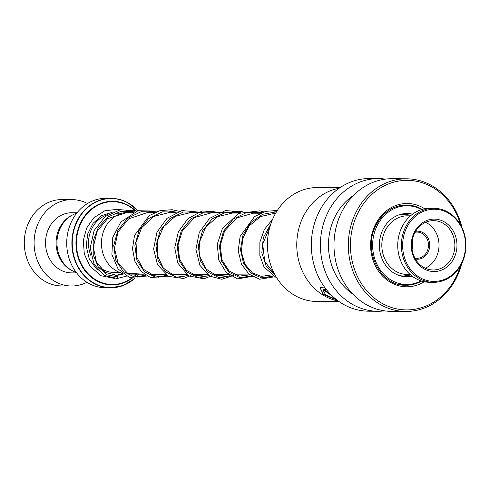 <?xml version="1.0" encoding="UTF-8"?>
<svg xmlns="http://www.w3.org/2000/svg" width="490" height="490" viewBox="0 0 490 490"><rect width="100%" height="100%" fill="white"/><g stroke="black" fill="none" stroke-linecap="round" stroke-linejoin="round"><path stroke-width="0.73" d="M76.293 272.471A30.79 26.852 -89.6 0 1 72.14 270.651A30.79 26.852 -89.6 0 1 57.067 240.155A30.79 26.852 -89.6 0 1 76.703 213.217M133.543 212.36L128.588 212.323A30.876 26.926 90.4 0 0 102.147 236.26A30.876 26.926 90.4 0 0 116.669 271.037A30.876 26.926 90.4 0 0 122.169 273.267M137.935 210.725L127.902 202.768C122.623 199.883 117.055 198.407 111.193 198.346L106.036 198.309A44.737 39.01 90.4 0 0 67.73 232.983A44.737 39.01 90.4 0 0 88.776 283.373A44.737 39.01 90.4 0 0 105.417 287.777L110.575 287.814A44.737 39.01 -89.6 0 1 93.933 283.41A44.737 39.01 -89.6 0 1 72.894 233.02A44.737 39.01 -89.6 0 1 111.193 198.346A44.737 39.01 -89.6 0 1 127.835 202.756M87.496 203.534A43.194 37.669 90.4 0 0 72.055 199.62L62.242 199.553A43.194 37.669 90.4 0 0 25.26 233.026A43.194 37.669 90.4 0 0 45.576 281.677A43.194 37.669 90.4 0 0 61.642 285.933L71.46 286.001A43.194 37.669 90.4 0 0 86.951 282.295M72.159 215.177A30.08 26.233 90.4 0 0 56.105 242.164A30.08 26.233 90.4 0 0 70.928 269.996A30.08 26.233 90.4 0 0 71.773 270.443M77.059 212.764L71.969 212.727A30.08 26.233 90.4 0 0 46.207 236.045A30.08 26.233 90.4 0 0 60.356 269.923A30.08 26.233 90.4 0 0 71.546 272.887L76.642 272.924M72.055 199.62A43.194 37.669 90.4 0 0 35.072 233.093A43.194 37.669 90.4 0 0 55.388 281.744A43.194 37.669 90.4 0 0 71.46 286.001M136.973 211.025L120.442 209.726L105.148 216.611L94.08 230.594L90.203 247.971L94.086 264.324L104.376 275.484L117.269 278.492L118.023 276.948L116.963 275.417M115.009 278.381A1.544 0.753 85.9 0 1 114.758 278.479L101.063 275.735L89.86 266.064L84.323 254.059L83.288 240.486L86.656 228.04L93.811 217.787L104.762 210.81L117.282 209.31L120.136 209.781M407.025 275.907L404.299 276.617M404.722 213.615L407.172 214.375M412.592 214.173A31.623 27.575 90.4 0 0 407.147 213.511A31.623 27.575 90.4 0 0 381.171 233.883A31.623 27.575 90.4 0 0 388.674 268.875A31.623 27.575 90.4 0 0 406.706 276.758A31.623 27.575 90.4 0 0 412.157 276.17M421.633 209.567A39.335 34.3 90.4 0 0 407.196 205.8A39.335 34.3 90.4 0 0 374.887 231.139A39.335 34.3 90.4 0 0 384.221 274.67A39.335 34.3 90.4 0 0 406.651 284.47A39.335 34.3 90.4 0 0 421.137 280.905M415.63 231.335A14.039 12.244 -89.6 0 1 428.603 239.285A14.039 12.244 -89.6 0 1 425.516 255.792A14.039 12.244 -89.6 0 1 415.44 259.051M414.908 258.089A13.114 11.435 90.4 0 0 416.947 258.316A13.114 11.435 90.4 0 0 424.53 255.094A13.114 11.435 90.4 0 0 427.77 240.645A13.114 11.435 90.4 0 0 417.131 232.095A13.114 11.435 90.4 0 0 415.085 232.291M410.504 215.851L407.582 215.827A29.308 25.56 90.4 0 0 390.628 223.036A29.308 25.56 90.4 0 0 383.394 255.327A29.308 25.56 90.4 0 0 407.178 274.443L410.099 274.467M454.726 272.544A36.095 31.476 90.4 0 0 457.88 221.621A36.095 31.476 90.4 0 0 413.474 218.099A36.095 31.476 90.4 0 0 410.32 269.022A36.095 31.476 90.4 0 0 454.726 272.544M412.494 217.401A37.02 32.285 -89.6 0 1 433.907 208.299A37.02 32.285 -89.6 0 1 463.938 232.444A37.02 32.285 -89.6 0 1 454.8 273.242A37.02 32.285 -89.6 0 1 433.393 282.338A37.02 32.285 -89.6 0 1 403.356 258.193A37.02 32.285 -89.6 0 1 412.494 217.401M433.907 208.299L430.281 208.275A37.02 32.285 90.4 0 0 408.868 217.37A37.02 32.285 90.4 0 0 399.73 258.169A37.02 32.285 90.4 0 0 429.767 282.314L433.393 282.338M449.085 265.096A26.221 22.871 -89.6 0 1 416.825 262.542A26.221 22.871 -89.6 0 1 419.115 225.547A26.221 22.871 -89.6 0 1 451.376 228.101A26.221 22.871 -89.6 0 1 449.085 265.096M419.244 226.705A24.684 21.523 90.4 0 0 413.15 253.9A24.684 21.523 90.4 0 0 433.172 269.996A24.684 21.523 90.4 0 0 447.45 263.932A24.684 21.523 90.4 0 0 453.538 236.731A24.684 21.523 90.4 0 0 433.515 220.635A24.684 21.523 90.4 0 0 419.244 226.705M425.259 268.208A24.684 21.523 90.4 0 0 431.598 263.822A24.684 21.523 90.4 0 0 425.577 222.313M412.176 240.896A13.114 11.435 -89.6 0 1 412.121 249.447M339.135 301.613L316.699 301.46A56.95 49.668 -89.6 0 1 272.36 219.863A56.95 49.668 -89.6 0 1 317.489 187.56L339.925 187.719M338.29 301.019A57.073 49.772 -89.6 0 1 301.705 220.01A57.073 49.772 -89.6 0 1 339.074 188.301M324.417 286.981L320.007 287.716L323.29 294.508L337.2 300.211M336.361 299.562L325.721 294.949L322.947 289.945L326.132 289.272M334.149 297.73A57.073 49.772 -89.6 0 1 333.806 297.571L333.966 297.571M330.738 294.355C328.649 293.737 327.737 293.094 328 292.426A57.073 49.772 -89.6 0 1 325.378 290.3L324.582 290.68L332.104 295.862M384.577 310.85A66.328 57.845 -89.6 0 1 377.778 311.26A66.328 57.845 -89.6 0 1 326.144 216.225A66.328 57.845 -89.6 0 1 378.697 178.605A66.328 57.845 -89.6 0 1 385.489 179.113M377.778 311.26L368.719 311.199A66.328 57.845 -89.6 0 1 317.085 216.164A66.328 57.845 -89.6 0 1 369.644 178.544L378.697 178.605M352.733 294A57.073 49.772 -89.6 0 1 333.408 220.231A57.073 49.772 -89.6 0 1 353.413 195.522M461.702 263.583A66.328 57.845 -89.6 0 1 458.266 273.837A66.328 57.845 -89.6 0 1 405.708 311.456L391.369 311.358A66.328 57.845 -89.6 0 1 339.729 216.323A66.328 57.845 -89.6 0 1 392.288 178.703L406.633 178.801A66.328 57.845 -89.6 0 1 461.948 227.446M405.708 311.456A66.328 57.845 -89.6 0 1 354.074 216.421A66.328 57.845 -89.6 0 1 406.633 178.801M460.367 266.046A64.79 56.497 -89.6 0 1 457.813 273.175A64.79 56.497 -89.6 0 1 382.372 303.537A64.79 56.497 -89.6 0 1 356.04 217.095A64.79 56.497 -89.6 0 1 410.73 180.485A64.79 56.497 -89.6 0 1 460.649 224.965M324.686 290.57L331.663 295.439M320.099 287.606L323.376 294.202L336.648 299.788M323.033 289.829L325.905 288.978M126.781 210.767L134.591 211.907L126.781 210.767M145.542 275.08L136.931 277.162L145.542 275.08M147.98 210.921L155.734 212.054L147.98 210.921M166.68 275.227L158.068 277.309L166.68 275.227M169.038 211.061L176.865 212.201L169.038 211.061M187.817 275.374L179.181 277.456L187.817 275.374M190.243 211.208L198.003 212.342L190.243 211.208M208.954 275.521L200.355 277.603L208.954 275.521M211.355 211.355L219.14 212.495L211.355 211.355M230.092 275.668L221.449 277.75L230.092 275.668M232.468 211.502L240.278 212.636L232.468 211.502M251.229 275.815L242.611 277.897L251.229 275.815M253.667 211.649L261.415 212.782L253.667 211.649M272.367 275.962L263.749 278.044L272.367 275.962M274.725 211.796L276.446 211.876L274.725 211.796M119.695 272.452L113.827 272.409A29.308 25.56 -89.6 0 1 102.925 269.525A29.308 25.56 -89.6 0 1 99.813 267.491M400.765 275.968L403.693 275.993A30.876 26.926 -89.6 0 1 399.35 275.558M91.128 256.16A29.308 25.56 -89.6 0 1 107.892 214.669M127.951 202.817A44.737 39.01 -89.6 0 1 137.892 210.737M137.61 275.594A44.553 38.851 90.4 0 0 138.891 274.155A44.737 39.01 -89.6 0 1 137.623 275.594M134.542 278.602A44.737 39.01 -89.6 0 1 110.575 287.814L123.247 285.492L134.585 278.608M137.88 210.743A44.553 38.851 90.4 0 0 127.982 202.921A44.553 38.851 90.4 0 0 76.103 223.801A44.553 38.851 90.4 0 0 94.215 283.245A44.553 38.851 90.4 0 0 134.499 278.596M132.165 278.228A41.828 36.481 -89.6 0 1 96.579 280.801A41.828 36.481 -89.6 0 1 79.576 224.99A41.828 36.481 -89.6 0 1 128.282 205.383A41.828 36.481 -89.6 0 1 135.381 210.522M136.826 274.143A41.828 36.481 -89.6 0 1 135.363 275.576M134.621 210.314A41.393 36.101 90.4 0 0 128.209 205.775A41.393 36.101 90.4 0 0 80.011 225.173A41.393 36.101 90.4 0 0 96.836 280.409A41.393 36.101 90.4 0 0 131.694 278.124M134.885 275.533A41.393 36.101 90.4 0 0 136.349 274.137M122.371 273.432A32.395 28.248 -89.6 0 1 115.407 275.307M399.773 214.608A30.876 26.926 -89.6 0 1 404.121 214.234L401.194 214.216M118.023 276.948L107.218 274.872L98.319 267.062L93.229 255.014L93.149 240.921L98.355 227.372L108.168 216.868L121.048 211.331L134.891 211.784M145.873 275.294L134.162 276.899L123.253 271.497L115.805 260.239L113.735 245.527L117.821 230.502L127.529 218.362L141.114 211.698L156.028 211.931M167.01 275.441L155.299 277.046L144.391 271.644L136.943 260.386L134.873 245.68L138.958 230.655L148.66 218.516L162.251 211.845L177.16 212.078M188.148 275.588L176.437 277.193L165.528 271.791L158.08 260.533L156.01 245.827L160.095 230.796L169.797 218.663L183.389 211.992L198.303 212.225M209.285 275.735L197.574 277.34L186.666 271.938L179.211 260.68L177.147 245.968L181.233 230.943L190.935 218.803L204.526 212.139L219.44 212.372M230.423 275.882L218.712 277.487L207.803 272.085L200.349 260.827L198.285 246.115L202.37 231.09L212.072 218.95L225.663 212.286L240.578 212.519M251.56 276.029L239.849 277.634L228.94 272.226L221.486 260.974L219.416 246.262L223.507 231.237L233.209 219.097L246.801 212.433L261.715 212.666M272.697 276.176L261.617 277.873L251.119 273.267L243.499 263.24L240.486 249.704L242.948 235.255L250.696 222.656L262.53 214.32L276.47 211.833M275.392 275.533L266.26 266.474L261.819 252.877L263.332 237.619L270.811 223.948M421.639 281.064A40.107 34.974 -89.6 0 1 405.892 285.235C381.496 286.356 363.157 252.773 374.881 227.697C381.679 213.119 392.202 205.561 406.449 205.022A40.107 34.974 -89.6 0 1 422.141 209.414M424.218 281.726A41.65 36.321 -89.6 0 1 381.845 275.319A41.65 36.321 -89.6 0 1 374.213 227.109A41.65 36.321 -89.6 0 1 424.72 208.789M374.666 227.77A40.107 34.974 -89.6 0 1 406.449 205.022M271.111 275.074L256.117 274.97M249.974 274.927L234.98 274.823M228.836 274.78L213.848 274.676M207.699 274.633L192.705 274.529M186.561 274.486L171.574 274.382M165.424 274.339L150.436 274.235M144.287 274.192L129.299 274.088M403.693 275.993L410.743 275.031M137.684 275.594L138.958 274.155M411.159 215.294L404.121 214.234M275.576 213.346L274.1 213.334M260.368 213.236L253.048 213.187M239.224 213.089L231.831 213.04M218.093 212.942L210.725 212.893M196.949 212.795L189.685 212.746M175.818 212.654L168.419 212.599M154.681 212.507L147.355 212.452M120.099 213.836L116.798 213.811M117.086 275.417L105.197 272.354L96.414 262.077L93.296 247.101L97.173 231.28L107.512 218.687L127.572 212.342M143.772 274.186L127.682 273.304L118.163 263.436L114.427 248.271L118.072 231.917L128.619 218.859L147.71 212.458M164.91 274.333L153.652 275.294L143.337 269.206L136.796 257.311L136.03 242.287L141.671 227.691L153.584 216.507L168.921 212.605M186.041 274.48L173.203 274.994L163.366 268.104L157.517 255.805L157.455 240.835L163.617 226.65L175.273 216.353L189.93 212.752M207.184 274.627L196.674 275.741L186.482 270.37L179.61 259.345L177.999 245L182.427 230.508L194.61 217.529L211.166 212.899M228.316 274.774L216.721 275.65L206.382 269.255L200.012 257.011L199.608 241.76L205.733 227.17L217.487 216.678L232.334 213.046M249.459 274.921L239.304 276.103L229.02 270.915L222.001 259.994L220.237 245.649L224.549 231.084L236.725 217.921L253.391 213.187M270.596 275.068L261.286 276.372L252.35 272.844L244.896 264.147L241.374 251.891L242.783 238.318L249.128 225.957L260.57 216.556L274.608 213.334M274.32 273.555L264.765 261.574L262.701 244.161L270.039 226.392M117.024 275.411L123.229 274.106M121.551 213.346L120.087 212.936M112.198 212.311L101.687 215.631L93.051 223.324L87.716 233.926L86.222 246.011L89.198 258.72L96.383 268.814L98.141 270.29M117.269 278.492L126.426 276.133M129.795 274.296L130.101 274.094M147.092 276.023L129.538 277.493L118.096 268.998L111.898 254.488L112.737 237.479L120.791 222.05L137.96 210.718L158.111 211.172M168.229 276.17L150.559 277.597L141.298 271.54L134.909 261.415L132.484 248.749L134.536 235.421L149.119 215.655L160.138 210.578L172.1 209.714L179.242 211.319M190.586 275.607L183.554 278.492L168.719 276.434L157.474 264.723L153.621 249L156.959 232.199L167.059 218.289L181.949 210.559L203.056 212.507M211.723 275.754L203.993 278.779L188.766 275.974L177.754 263.087L174.758 247.805L178.323 231.825L188.019 218.595L202.101 210.951L224.193 212.654M233.534 275.466L221.829 279.288L210.039 276.195L199.926 265.366L195.902 249.49L199.246 232.456L209.567 218.387L225.339 210.608L242.654 211.76M253.998 276.048L237.589 278.902L226.104 272.391L218.724 259.927L217.278 244.228L222.368 228.652L238.526 213.42L259.939 210.835L263.798 211.907M273.91 276.899L259.614 279.233L249.067 274.204L241.435 264.128L238.214 250.77L240.131 236.431L254.518 216.586L265.457 211.411L277.377 210.406M277.107 278.375L264.067 267.105L259.841 255.437L259.872 242.256L264.312 229.534L272.71 219.055M406.651 284.47L399.111 284.414M407.196 205.8L399.656 205.745M403.184 275.98A4.631 4.631 0 0 0 402.474 276.354M403.007 284.445A4.631 4.631 0 0 0 406.872 284.47M407.172 276.182A4.631 4.631 0 0 0 406.424 275.858M407.521 205.806A4.631 4.631 0 0 0 403.766 205.775M403.001 213.842A4.631 4.631 0 0 0 403.693 214.234M407.025 214.424A4.631 4.631 0 0 0 407.735 214.13"/></g></svg>
